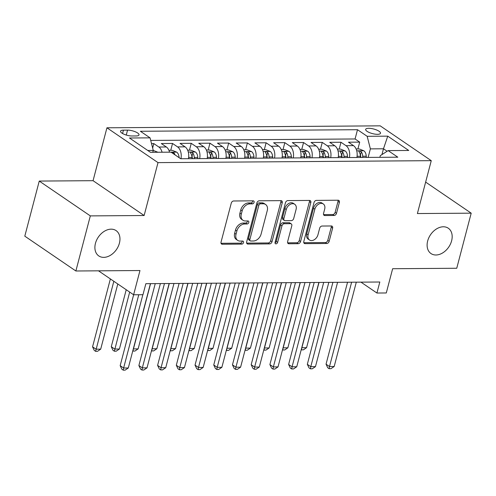 <?xml version="1.0" encoding="UTF-8"?>
<svg xmlns="http://www.w3.org/2000/svg" width="496" height="496" viewBox="0 0 496 496"><rect width="100%" height="100%" fill="white"/><g stroke="black" fill="none" stroke-linecap="round" stroke-linejoin="round"><path stroke-width="0.74" d="M254.07 202.343A1.649 1.178 124.3 0 0 253.71 200.992A1.649 1.178 124.3 0 0 253.183 200.837L233.666 200.979A2.35 1.686 124.3 0 0 231.26 203.155L221.042 242.091A2.35 1.686 124.3 0 0 221.557 244.02A2.35 1.686 124.3 0 0 222.313 244.237L241.831 244.1A1.649 1.178 124.3 0 0 243.517 242.575A1.649 1.178 124.3 0 0 243.158 241.223A1.649 1.178 124.3 0 0 242.625 241.068L240.101 241.087A7.527 5.394 124.3 0 1 237.677 240.386A7.527 5.394 124.3 0 1 236.04 234.211L236.89 230.962A7.527 5.394 124.3 0 1 244.584 224L247.107 223.981A1.649 1.178 124.3 0 0 248.794 222.456A1.649 1.178 124.3 0 0 248.434 221.111A1.649 1.178 124.3 0 0 247.907 220.956L245.377 220.974A7.527 5.394 124.3 0 1 242.953 220.267A7.527 5.394 124.3 0 1 241.316 214.092L242.166 210.85A7.527 5.394 124.3 0 1 249.86 203.881L252.39 203.868A1.649 1.178 124.3 0 0 254.07 202.343M242.953 220.267L241.571 219.325A7.527 5.394 124.3 0 1 239.934 213.15L240.789 209.907A7.527 5.394 124.3 0 1 248.484 202.945L251.007 202.926A1.649 1.178 124.3 0 0 252.693 201.401A1.649 1.178 124.3 0 0 252.749 200.843M221.042 243.294L240.455 243.158A1.649 1.178 124.3 0 0 242.135 241.633A1.649 1.178 124.3 0 0 242.191 241.075M237.677 240.386L236.294 239.444A7.527 5.394 124.3 0 1 234.658 233.269L235.507 230.026A7.527 5.394 124.3 0 1 243.201 223.057L245.731 223.039A1.649 1.178 124.3 0 0 247.411 221.52A1.649 1.178 124.3 0 0 247.467 220.956M427.664 240.975A15.339 10.993 124.3 0 0 430.999 253.561A15.339 10.993 124.3 0 0 451.62 240.802A15.339 10.993 124.3 0 0 448.285 228.216A15.339 10.993 124.3 0 0 427.664 240.975M95.449 243.35A15.339 10.993 124.3 0 0 98.791 255.936A15.339 10.993 124.3 0 0 119.406 243.183A15.339 10.993 124.3 0 0 116.07 230.597A15.339 10.993 124.3 0 0 95.449 243.35M368.671 128.303A7.669 2.375 14.7 0 0 365.67 129.369A7.669 2.375 14.7 0 0 369.47 132.599A7.669 2.375 14.7 0 0 377.506 134.323A7.669 2.375 14.7 0 0 380.506 133.257A7.669 2.375 14.7 0 0 376.712 130.026A7.669 2.375 14.7 0 0 368.671 128.303M334.106 215.481A2.35 1.686 124.3 0 0 336.505 213.305L339.376 202.38A2.35 1.686 124.3 0 0 338.861 200.452A2.35 1.686 124.3 0 0 338.105 200.229L316.423 200.384A2.35 1.686 124.3 0 0 314.018 202.56L303.806 241.496A2.35 1.686 124.3 0 0 304.321 243.424A2.35 1.686 124.3 0 0 305.077 243.648L326.752 243.493A2.35 1.686 124.3 0 0 329.158 241.316L332.618 228.123A2.35 1.686 124.3 0 0 332.109 226.188A2.35 1.686 124.3 0 0 331.353 225.971L322.071 226.04A2.35 1.686 124.3 0 0 319.666 228.216L317.955 234.757A6.293 4.514 124.3 0 1 309.492 239.99A6.293 4.514 124.3 0 1 308.121 234.825L314.848 209.194A6.293 4.514 124.3 0 1 323.305 203.961A6.293 4.514 124.3 0 1 324.675 209.126L323.553 213.398A2.35 1.686 124.3 0 0 324.068 215.326A2.35 1.686 124.3 0 0 324.824 215.543L334.106 215.481L332.723 214.539A2.35 1.686 124.3 0 0 335.129 212.362L337.993 201.438A2.35 1.686 124.3 0 0 337.993 200.229M90.322 215.896L144.131 215.512L93.062 180.687L39.252 181.071L90.322 215.896L75.869 270.99L139.971 270.531L133.616 294.773L142.972 294.705L145.861 283.687L379.818 282.007L376.923 293.031L386.285 292.962L392.646 268.72L456.748 268.262L471.2 213.168L425.642 182.1M144.131 215.512L158.007 162.62L431.266 160.667L417.39 213.553L471.2 213.168M282.236 202.79A2.35 1.686 124.3 0 0 281.728 200.855A2.35 1.686 124.3 0 0 280.972 200.638L259.29 200.793A2.35 1.686 124.3 0 0 256.885 202.969L246.673 241.905A2.35 1.686 124.3 0 0 247.182 243.834A2.35 1.686 124.3 0 0 247.938 244.057L269.619 243.902A2.35 1.686 124.3 0 0 272.025 241.726L282.236 202.79L280.86 201.847A2.35 1.686 124.3 0 0 280.86 200.638M287.86 200.589L309.535 200.434A2.35 1.686 124.3 0 1 310.291 200.651A2.35 1.686 124.3 0 1 310.806 202.585L300.588 241.521A2.35 1.686 124.3 0 1 298.189 243.697L288.908 243.759A2.35 1.686 124.3 0 1 288.151 243.542A2.35 1.686 124.3 0 1 287.637 241.614L291.784 225.823A2.35 1.686 124.3 0 0 291.27 223.894A2.35 1.686 124.3 0 0 290.513 223.671L284.357 223.715A2.35 1.686 124.3 0 0 281.951 225.891L277.642 242.333A1.649 1.178 124.3 0 1 275.429 243.703A1.649 1.178 124.3 0 1 275.069 242.352L285.454 202.765A2.35 1.686 124.3 0 1 287.86 200.589M75.869 270.99L24.8 236.164L39.252 181.071M357.907 148.955L359.699 142.123L348.471 142.203L353.505 145.638L346.022 145.688A9.585 5.983 89.6 0 1 349.401 157.542M339.19 149.091L340.981 142.253L329.753 142.333L334.794 145.768L327.304 145.824A9.585 5.983 89.6 0 1 330.683 157.672M320.472 149.228L322.27 142.389L311.035 142.47L316.076 145.905L308.586 145.96A9.585 5.983 89.6 0 1 311.965 157.809M301.76 149.358L303.552 142.519L292.324 142.6L297.358 146.041L289.875 146.091A9.585 5.983 89.6 0 1 293.254 157.945M283.042 149.494L284.834 142.656L273.606 142.736L278.64 146.171L271.157 146.227A9.585 5.983 89.6 0 1 274.536 158.075M264.325 149.625L266.116 142.792L254.888 142.873L259.929 146.308L252.439 146.357A9.585 5.983 89.6 0 1 255.818 158.212M245.607 149.761L247.405 142.922L236.17 143.003L241.211 146.438L233.721 146.494A9.585 5.983 89.6 0 1 237.1 158.348M226.895 149.897L228.687 143.059L217.459 143.139L222.493 146.574L215.01 146.63A9.585 5.983 89.6 0 1 218.389 158.478M208.177 150.028L209.969 143.189L198.741 143.27L203.775 146.711L196.292 146.76A9.585 5.983 89.6 0 1 199.671 158.615M189.46 150.164L191.251 143.325L180.023 143.406L185.064 146.841L177.574 146.897A9.585 5.983 89.6 0 1 180.953 158.745M170.742 150.294L172.54 143.462L161.305 143.542L166.346 146.977A9.585 5.983 89.6 0 1 169.558 152.173M131.998 135.985L136.115 135.954A7.428 2.3 14.7 0 0 139.023 134.924A7.428 2.3 14.7 0 0 135.346 131.793A7.428 2.3 14.7 0 0 127.559 130.119L123.442 130.15A7.428 2.3 14.7 0 0 120.534 131.186A7.428 2.3 14.7 0 0 124.211 134.317A7.428 2.3 14.7 0 0 131.998 135.985M158.007 162.62L106.938 127.794L380.196 125.841L431.266 160.667M359.699 142.123L355.074 138.967L357.504 129.71L140.393 131.266L150.059 137.857L153.264 150.437L152.78 152.291M357.504 129.71L367.164 136.301L387.754 136.152L408.735 150.462L388.145 150.604L397.811 157.195L180.699 158.751L171.039 152.16L150.449 152.309L129.468 138L150.059 137.857M152.656 148.037L153.822 143.592L158.856 147.027A9.585 5.983 89.6 0 1 162.074 152.222M172.54 143.462L177.574 146.897M191.251 143.325L196.292 146.76M209.969 143.189L215.01 146.63M228.687 143.059L233.721 146.494M247.405 142.922L252.439 146.357M266.116 142.792L271.157 146.227M284.834 142.656L289.875 146.091M303.552 142.519L308.586 145.96M322.27 142.389L327.304 145.824M340.981 142.253L346.022 145.688M355.074 138.967L150.716 140.43M153.822 143.592L151.528 143.611M381.951 154.603L383.476 148.788L370.376 148.881L368.137 157.406M153.264 150.437L147.758 150.474M93.062 180.687L106.938 127.794M360.964 282.143L376.923 293.031M98.499 270.828L133.616 294.773M387.116 151.268L383.476 148.788L387.754 136.152M379.874 157.325L380.314 155.657L388.145 150.604M188.443 158.695A9.585 5.983 -90.4 0 0 185.064 146.841M207.154 158.559A9.585 5.983 -90.4 0 0 203.775 146.711M225.872 158.422A9.585 5.983 -90.4 0 0 222.493 146.574M244.59 158.292A9.585 5.983 -90.4 0 0 241.211 146.438M263.308 158.156A9.585 5.983 -90.4 0 0 259.929 146.308M282.019 158.026A9.585 5.983 -90.4 0 0 278.64 146.171M300.737 157.889A9.585 5.983 -90.4 0 0 297.358 146.041M319.455 157.753A9.585 5.983 -90.4 0 0 316.076 145.905M338.173 157.623A9.585 5.983 -90.4 0 0 334.794 145.768M356.884 157.486A9.585 5.983 -90.4 0 0 353.505 145.638M370.376 148.881L367.164 136.301M246.667 243.114L268.237 242.959A2.35 1.686 124.3 0 0 270.642 240.783L280.86 201.847M260.518 203.806A1.649 1.178 124.3 0 0 258.831 205.332L249.866 239.506A1.649 1.178 124.3 0 0 250.226 240.858A1.649 1.178 124.3 0 0 250.759 241.013L253.419 240.994A7.527 5.394 124.3 0 0 261.113 234.031L267.245 210.67A7.527 5.394 124.3 0 0 265.608 204.488A7.527 5.394 124.3 0 0 263.184 203.788L260.518 203.806L259.135 202.864A1.649 1.178 124.3 0 0 257.455 204.389L258.831 205.332M250.226 240.858L248.843 239.915A1.649 1.178 124.3 0 1 248.49 238.564L257.455 204.389M265.608 204.488L264.225 203.552A7.527 5.394 124.3 0 0 261.801 202.845L263.184 203.788M259.135 202.864L261.801 202.845M287.637 242.823L296.806 242.755A2.35 1.686 124.3 0 0 299.212 240.579L309.423 201.643A2.35 1.686 124.3 0 0 309.43 200.434M291.27 223.894L289.887 222.952A2.35 1.686 124.3 0 0 289.131 222.729L282.98 222.772A2.35 1.686 124.3 0 0 280.575 224.948L276.26 241.391L277.642 242.333M275.007 242.829A1.649 1.178 124.3 0 0 276.26 241.391M296.081 209.436A6.293 4.514 124.3 0 0 294.711 204.271A6.293 4.514 124.3 0 0 286.254 209.504L283.886 218.538A2.35 1.686 124.3 0 0 284.394 220.466A2.35 1.686 124.3 0 0 285.15 220.689L291.307 220.646A2.35 1.686 124.3 0 0 293.713 218.469L296.081 209.436M294.711 204.271L293.328 203.329A6.293 4.514 124.3 0 0 284.871 208.568L286.254 209.504M284.394 220.466L283.011 219.53A2.35 1.686 124.3 0 1 282.503 217.595L284.871 208.568M323.553 214.607L332.723 214.539M323.305 203.961L321.929 203.019A6.293 4.514 124.3 0 0 313.466 208.252L314.848 209.194M309.492 239.99L308.115 239.047A6.293 4.514 124.3 0 1 306.745 233.883L313.466 208.252M303.8 242.705L325.376 242.55A2.35 1.686 124.3 0 0 327.775 240.374L331.241 227.18A2.35 1.686 124.3 0 0 331.241 225.971M158.007 152.291L153.264 150.424M110.379 278.926L92.56 346.834L96.013 349.184L100.694 349.153L117.788 283.979M113.826 281.275L95.629 351.335L94.252 350.393L92.56 346.834M100.694 349.153L97.501 351.323L95.629 351.335M138.775 294.736L120.168 365.657L123.622 368.013L142.848 294.705M128.297 367.976L125.11 370.146L123.237 370.159L123.622 368.013L128.297 367.976L150.418 283.65M123.237 370.159L121.855 369.216L120.168 365.657M168.919 150.313L172.093 150.288L176.725 152.16A6.349 3.968 89.6 0 1 179.081 157.554L179.087 157.647M126.226 289.732L111.278 346.698L114.731 349.054L119.406 349.017L133.641 294.767M175.014 154.87A6.349 3.968 -90.4 0 0 174.133 153.159L172.974 152.452L171.684 152.57M129.673 292.082L114.347 351.199L112.964 350.263L111.278 346.698M119.406 349.017L116.219 351.187L114.347 351.199M187.637 150.176L190.811 150.152L195.443 152.024A6.349 3.968 89.6 0 1 197.799 157.418L197.848 158.627M194.296 158.652L194.24 157.449A6.349 3.968 -90.4 0 0 192.851 153.028C191.134 151.943 190.383 151.95 190.6 153.041A6.349 3.968 89.6 0 1 191.995 157.461L192.045 158.67M192.851 153.028L192.02 156.197A3.236 2.021 89.6 0 1 192.299 157.641L192.343 158.664M190.39 152.464L190.6 153.041M150.567 283.65L133.449 348.917L138.124 348.886L155.248 283.619M133.319 348.831L133.064 351.069L132.785 350.877M138.124 348.886L134.937 351.056L133.064 351.069M206.355 150.04L209.523 150.021L214.16 151.888A6.349 3.968 89.6 0 1 216.51 157.288L216.566 158.491M213.007 158.515L212.958 157.313A6.349 3.968 -90.4 0 0 211.563 152.892C209.851 151.813 209.101 151.819 209.318 152.911A6.349 3.968 89.6 0 1 210.713 157.331L210.763 158.534M211.563 152.892L210.732 156.066A3.236 2.021 89.6 0 1 211.017 157.505L211.06 158.534M209.107 152.334L209.318 152.911M169.285 283.514L152.16 348.787L156.841 348.75L173.966 283.483M152.036 348.7L151.776 350.932L151.503 350.746M156.841 348.75L153.648 350.92L151.776 350.932M225.066 149.91L228.241 149.885L232.872 151.757A6.349 3.968 89.6 0 1 235.228 157.151L235.284 158.36M231.725 158.385L231.675 157.176A6.349 3.968 -90.4 0 0 230.28 152.756C228.563 151.677 227.819 151.683 228.036 152.774A6.349 3.968 89.6 0 1 229.425 157.195L229.481 158.398M230.28 152.756L229.45 155.93A3.236 2.021 89.6 0 1 229.735 157.375L229.778 158.398M227.819 152.198L228.036 152.774M188.003 283.383L170.878 348.651L175.559 348.62L192.677 283.346M170.754 348.564L170.494 350.802L170.215 350.61M175.559 348.62L172.366 350.784L170.494 350.802M160.382 283.582L138.886 365.521L142.333 367.877L164.455 283.551M147.014 367.846L143.821 370.01L141.949 370.028L142.333 367.877L147.014 367.846L169.136 283.52M141.949 370.028L140.573 369.086L138.886 365.521M179.099 283.445L157.598 365.391L161.051 367.741L183.173 283.414M165.732 367.71L162.539 369.88L160.667 369.892L161.051 367.741L165.732 367.71L187.854 283.383M160.667 369.892L159.29 368.95L157.598 365.391M197.817 283.315L176.316 365.254L179.769 367.61L201.891 283.284M184.444 367.573L181.257 369.743L179.385 369.756L179.769 367.61L184.444 367.573L206.572 283.247M179.385 369.756L178.002 368.819L176.316 365.254M216.529 283.179L195.033 365.124L198.487 367.474L220.608 283.148M203.162 367.443L199.975 369.613L198.102 369.625L198.487 367.474L203.162 367.443L225.283 283.117M198.102 369.625L196.72 368.683L195.033 365.124M243.784 149.773L246.958 149.755L251.59 151.621A6.349 3.968 89.6 0 1 253.946 157.021L253.995 158.224M250.443 158.249L250.387 157.046A6.349 3.968 -90.4 0 0 248.998 152.625C247.281 151.547 246.531 151.547 246.754 152.638A6.349 3.968 89.6 0 1 248.143 157.058L248.198 158.267M248.998 152.625L248.167 155.794A3.236 2.021 89.6 0 1 248.446 157.238L248.496 158.261M246.537 152.061L246.754 152.638M206.72 283.247L189.596 348.514L194.271 348.483L211.395 283.216M189.472 348.434L189.212 350.666L188.933 350.474M194.271 348.483L191.084 350.653L189.212 350.666M235.247 283.042L213.751 364.988L217.198 367.344L239.32 283.018M221.879 367.307L218.686 369.477L216.82 369.489L217.198 367.344L221.879 367.307L244.001 282.98M216.82 369.489L215.438 368.547L213.751 364.988M262.502 149.643L265.676 149.618L270.308 151.491A6.349 3.968 89.6 0 1 272.664 156.885L272.713 158.088M269.161 158.119L269.105 156.91A6.349 3.968 -90.4 0 0 267.716 152.489C265.999 151.41 265.248 151.416 265.465 152.508A6.349 3.968 89.6 0 1 266.86 156.928L266.91 158.131M267.716 152.489L266.885 155.663A3.236 2.021 89.6 0 1 267.164 157.102L267.208 158.131M265.255 151.931L265.465 152.508M225.432 283.117L208.314 348.384L212.989 348.347L230.113 283.08M208.184 348.297L207.929 350.529L207.65 350.343M212.989 348.347L209.802 350.517L207.929 350.529M253.964 282.912L232.463 364.851L235.916 367.207L258.038 282.881M240.597 367.176L237.404 369.34L235.532 369.359L235.916 367.207L240.597 367.176L262.719 282.85M235.532 369.359L234.155 368.416L232.463 364.851M281.22 149.507L284.388 149.482L289.025 151.354A6.349 3.968 89.6 0 1 291.375 156.748L291.431 157.957M287.872 157.982L287.823 156.779A6.349 3.968 -90.4 0 0 286.428 152.359C284.716 151.274 283.966 151.28 284.183 152.371A6.349 3.968 89.6 0 1 285.578 156.792L285.628 157.995M286.428 152.359L285.597 155.527A3.236 2.021 89.6 0 1 285.882 156.972L285.925 157.995M283.972 151.795L284.183 152.371M244.15 282.98L227.025 348.248L231.706 348.217L248.831 282.949M226.901 348.161L226.641 350.399L226.368 350.207M231.706 348.217L228.513 350.387L226.641 350.399M272.682 282.776L251.181 364.721L254.634 367.071L276.756 282.745M259.309 367.04L256.122 369.21L254.25 369.222L254.634 367.071L259.309 367.04L281.437 282.714M254.25 369.222L252.867 368.28L251.181 364.721M299.931 149.37L303.106 149.352L307.737 151.218A6.349 3.968 89.6 0 1 310.093 156.618L310.149 157.821M306.59 157.846L306.54 156.643A6.349 3.968 -90.4 0 0 305.145 152.222C303.428 151.144 302.684 151.15 302.901 152.241A6.349 3.968 89.6 0 1 304.29 156.662L304.346 157.864M305.145 152.222L304.315 155.397A3.236 2.021 89.6 0 1 304.6 156.835L304.643 157.864M302.684 151.664L302.901 152.241M262.868 282.844L245.743 348.118L250.424 348.08L267.542 282.813M245.619 348.031L245.359 350.263L245.08 350.077M250.424 348.08L247.231 350.25L245.359 350.263M291.394 282.646L269.898 364.585L273.352 366.941L295.473 282.615M278.027 366.904L274.84 369.074L272.967 369.086L273.352 366.941L278.027 366.904L300.148 282.577M272.967 369.086L271.585 368.15L269.898 364.585M318.649 149.24L321.823 149.215L326.455 151.088A6.349 3.968 89.6 0 1 328.811 156.482L328.86 157.691M325.308 157.716L325.252 156.507A6.349 3.968 -90.4 0 0 323.863 152.086C322.146 151.007 321.396 151.013 321.619 152.105A6.349 3.968 89.6 0 1 323.008 156.525L323.063 157.728M323.863 152.086L323.032 155.26A3.236 2.021 89.6 0 1 323.311 156.705L323.361 157.728M321.402 151.528L321.619 152.105M281.585 282.714L264.461 347.981L269.136 347.95L286.26 282.677M264.337 347.894L264.077 350.133L263.798 349.94M269.136 347.95L265.949 350.114L264.077 350.133M310.112 282.509L288.616 364.455L292.063 366.804L314.185 282.478M296.744 366.773L293.551 368.943L291.685 368.956L292.063 366.804L296.744 366.773L318.866 282.447M291.685 368.956L290.303 368.013L288.616 364.455M337.367 149.104L340.541 149.079L345.173 150.951A6.349 3.968 89.6 0 1 347.529 156.352L347.578 157.554M344.026 157.579L343.97 156.376A6.349 3.968 -90.4 0 0 342.581 151.956C340.864 150.877 340.113 150.877 340.337 151.968A6.349 3.968 89.6 0 1 341.725 156.389L341.775 157.598M342.581 151.956L341.75 155.124A3.236 2.021 89.6 0 1 342.029 156.569L342.073 157.592M340.12 151.392L340.337 151.968M300.297 282.577L283.179 347.845L287.854 347.814L304.978 282.546M283.049 347.764L282.794 349.996L282.515 349.804M287.854 347.814L284.667 349.984L282.794 349.996M328.829 282.373L307.328 364.318L310.781 366.674L332.903 282.348M315.462 366.637L312.269 368.807L310.397 368.819L310.781 366.674L315.462 366.637L337.584 282.311M310.397 368.819L309.02 367.877L307.328 364.318M356.085 148.974L359.259 148.949L363.89 150.815A6.349 3.968 89.6 0 1 366.24 156.215L366.296 157.418M362.737 157.443L362.688 156.24A6.349 3.968 -90.4 0 0 361.299 151.819C359.581 150.741 358.831 150.747 359.048 151.838A6.349 3.968 89.6 0 1 360.443 156.259L360.493 157.461M361.299 151.819L360.462 154.994A3.236 2.021 89.6 0 1 360.747 156.432L360.79 157.461M358.837 151.261L359.048 151.838M319.015 282.447L301.89 347.715L306.571 347.677L323.696 282.41M301.766 347.628L301.506 349.86L301.233 349.674M306.571 347.677L303.378 349.847L301.506 349.86M347.547 282.243L326.046 364.182L329.499 366.538L351.621 282.212M334.18 366.507L330.987 368.671L329.115 368.689L329.499 366.538L334.18 366.507L356.302 282.181M329.115 368.689L327.732 367.747L326.046 364.182M166.346 146.977L158.856 147.027M122.562 133.511L123.442 130.15M126.263 135.048L127.559 130.119M248.484 202.945L249.86 203.881M240.789 209.907L242.166 210.85M239.934 213.15L241.316 214.092M245.731 223.039L247.107 223.981M243.201 223.057L244.584 224M235.507 230.026L236.89 230.962M234.658 233.269L236.04 234.211M240.455 243.158L241.831 244.1M221.073 243.393L222.313 244.237M251.007 202.926L252.39 203.868M270.642 240.783L272.025 241.726M268.237 242.959L269.619 243.902M246.704 243.214L247.938 244.057M248.49 238.564L249.866 239.506M309.423 201.643L310.806 202.585M299.212 240.579L300.588 241.521M296.806 242.755L298.189 243.697M287.668 242.916L288.908 243.759M289.131 222.729L290.513 223.671M282.98 222.772L284.357 223.715M280.575 224.948L281.951 225.891M282.503 217.595L283.886 218.538M323.584 214.7L324.824 215.543M306.745 233.883L308.121 234.825M331.241 227.18L332.618 228.123M327.775 240.374L329.158 241.316M325.376 242.55L326.752 243.493M303.837 242.804L305.077 243.648M337.993 201.438L339.376 202.38M335.129 212.362L336.505 213.305M157.895 152.241L152.78 152.278M176.607 152.111L169.558 152.16M173.885 154.101L174.133 153.159M195.325 151.974L188.275 152.024M191.995 157.461L188.635 157.486M197.799 157.418L194.24 157.449M214.043 151.844L206.987 151.894M210.713 157.331L207.347 157.35M216.51 157.288L212.958 157.313M232.76 151.708L225.705 151.757M229.425 157.195L226.064 157.22M235.228 157.151L231.675 157.176M251.472 151.571L244.423 151.627M248.143 157.058L244.782 157.083M253.946 157.021L250.387 157.046M270.19 151.441L263.14 151.491M266.86 156.928L263.5 156.953M272.664 156.885L269.105 156.91M288.908 151.305L281.852 151.354M285.578 156.792L282.212 156.817M291.375 156.748L287.823 156.779M307.625 151.175L300.57 151.224M304.29 156.662L300.929 156.68M310.093 156.618L306.54 156.643M326.337 151.038L319.288 151.088M323.008 156.525L319.647 156.55M328.811 156.482L325.252 156.507M345.055 150.902L338.005 150.958M341.725 156.389L338.365 156.414M347.529 156.352L343.97 156.376M363.773 150.772L356.717 150.821M360.443 156.259L357.077 156.283M366.24 156.215L362.688 156.24"/></g></svg>
